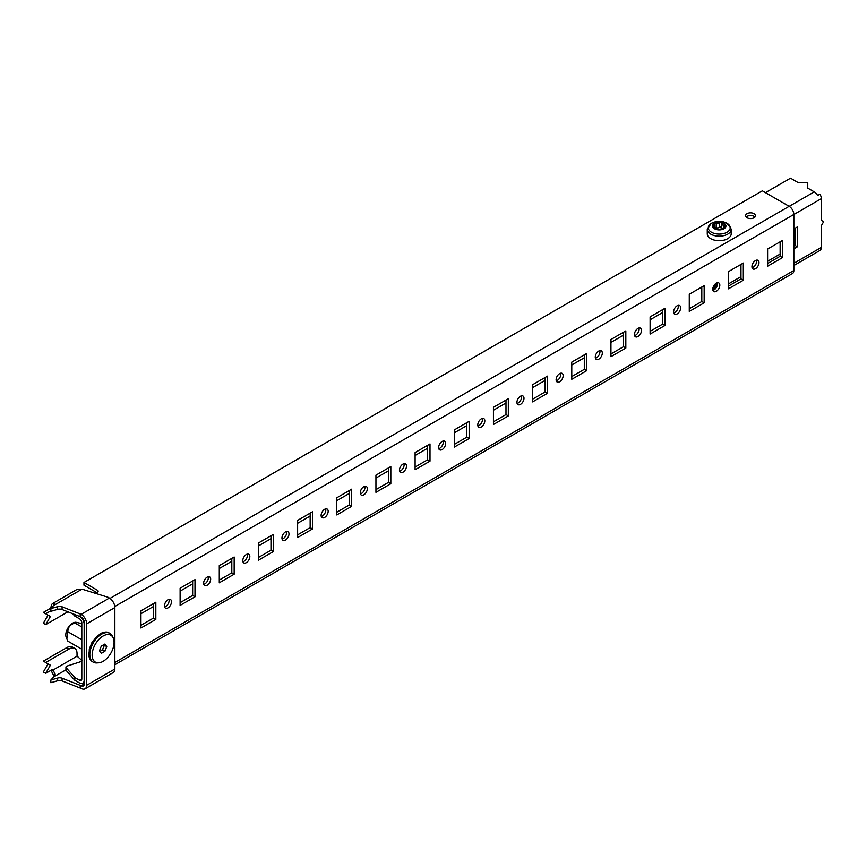 <?xml version="1.0" encoding="UTF-8"?>
<svg xmlns="http://www.w3.org/2000/svg" width="867" height="867" viewBox="0 0 867 867"><rect width="100%" height="100%" fill="white"/><g stroke="black" fill="none" stroke-linecap="round" stroke-linejoin="round"><path stroke-width="1.3" d="M754.095 217.747A4.985 2.883 -0 0 0 755.547 215.71A4.985 2.883 -0 0 0 752.48 213.054A4.985 2.883 -0 0 0 747.04 213.672A4.985 2.883 -0 0 0 745.587 215.71A4.985 2.883 -0 0 0 748.654 218.365A4.985 2.883 -0 0 0 754.095 217.747M754.962 217.064A4.985 2.883 -0 0 0 747.04 216.382A4.985 2.883 -0 0 0 746.173 217.064M207.148 585.268A4.985 2.883 120 0 0 210.399 580.879A4.985 2.883 120 0 0 209.641 576.88A4.985 2.883 120 0 0 207.148 577.129A4.985 2.883 120 0 0 203.886 581.529A4.985 2.883 120 0 0 204.655 585.518A4.985 2.883 120 0 0 207.148 585.268M203.767 584.325A4.985 2.883 120 0 0 204.796 583.914A4.985 2.883 120 0 0 208.167 576.718M167.981 607.886A4.985 2.883 120 0 0 171.232 603.486A4.985 2.883 120 0 0 170.474 599.498A4.985 2.883 120 0 0 167.981 599.747A4.985 2.883 120 0 0 164.719 604.136A4.985 2.883 120 0 0 165.489 608.135A4.985 2.883 120 0 0 167.981 607.886M164.6 606.943A4.985 2.883 120 0 0 165.63 606.532A4.985 2.883 120 0 0 169 599.325M246.304 562.661A4.985 2.883 120 0 0 249.566 558.272A4.985 2.883 120 0 0 248.796 554.273A4.985 2.883 120 0 0 246.304 554.522A4.985 2.883 120 0 0 243.053 558.912A4.985 2.883 120 0 0 243.811 562.911A4.985 2.883 120 0 0 246.304 562.661M242.933 561.718A4.985 2.883 120 0 0 243.963 561.307A4.985 2.883 120 0 0 247.333 554.1M285.471 540.043A4.985 2.883 120 0 0 288.733 535.654A4.985 2.883 120 0 0 287.963 531.655A4.985 2.883 120 0 0 285.471 531.904A4.985 2.883 120 0 0 282.219 536.305A4.985 2.883 120 0 0 282.978 540.293A4.985 2.883 120 0 0 285.471 540.043M282.1 539.111A4.985 2.883 120 0 0 283.13 538.689A4.985 2.883 120 0 0 286.5 531.493M324.637 517.436A4.985 2.883 120 0 0 327.899 513.047A4.985 2.883 120 0 0 327.13 509.048A4.985 2.883 120 0 0 324.637 509.297A4.985 2.883 120 0 0 321.386 513.687A4.985 2.883 120 0 0 322.145 517.686A4.985 2.883 120 0 0 324.637 517.436M321.267 516.494A4.985 2.883 120 0 0 322.286 516.082A4.985 2.883 120 0 0 325.667 508.875M363.804 494.819A4.985 2.883 120 0 0 367.066 490.429A4.985 2.883 120 0 0 366.297 486.441A4.985 2.883 120 0 0 363.804 486.68A4.985 2.883 120 0 0 360.553 491.08A4.985 2.883 120 0 0 361.311 495.068A4.985 2.883 120 0 0 363.804 494.819M360.434 493.887A4.985 2.883 120 0 0 361.452 493.464A4.985 2.883 120 0 0 364.834 486.268M402.971 472.212A4.985 2.883 120 0 0 406.233 467.822A4.985 2.883 120 0 0 405.463 463.823A4.985 2.883 120 0 0 402.971 464.073A4.985 2.883 120 0 0 399.72 468.462A4.985 2.883 120 0 0 400.478 472.461A4.985 2.883 120 0 0 402.971 472.212M399.6 471.269A4.985 2.883 120 0 0 400.619 470.857A4.985 2.883 120 0 0 403.989 463.661M442.137 449.605A4.985 2.883 120 0 0 445.389 445.204A4.985 2.883 120 0 0 444.63 441.216A4.985 2.883 120 0 0 442.137 441.455A4.985 2.883 120 0 0 438.875 445.855A4.985 2.883 120 0 0 439.645 449.843A4.985 2.883 120 0 0 442.137 449.605M438.767 448.662A4.985 2.883 120 0 0 439.786 448.239A4.985 2.883 120 0 0 443.156 441.043M481.304 426.987A4.985 2.883 120 0 0 484.555 422.597A4.985 2.883 120 0 0 483.797 418.598A4.985 2.883 120 0 0 481.304 418.848A4.985 2.883 120 0 0 478.042 423.237A4.985 2.883 120 0 0 478.812 427.236A4.985 2.883 120 0 0 481.304 426.987M477.934 426.044A4.985 2.883 120 0 0 478.952 425.632A4.985 2.883 120 0 0 482.323 418.436M520.471 404.38A4.985 2.883 120 0 0 523.722 399.98A4.985 2.883 120 0 0 522.964 395.991A4.985 2.883 120 0 0 520.471 396.23A4.985 2.883 120 0 0 517.209 400.63A4.985 2.883 120 0 0 517.978 404.618A4.985 2.883 120 0 0 520.471 404.38M517.09 403.437A4.985 2.883 120 0 0 518.119 403.014A4.985 2.883 120 0 0 521.49 395.818M559.638 381.762A4.985 2.883 120 0 0 562.889 377.373A4.985 2.883 120 0 0 562.13 373.374A4.985 2.883 120 0 0 559.638 373.623A4.985 2.883 120 0 0 556.376 378.012A4.985 2.883 120 0 0 557.145 382.011A4.985 2.883 120 0 0 559.638 381.762M556.256 380.819A4.985 2.883 120 0 0 557.286 380.407A4.985 2.883 120 0 0 560.656 373.211M598.804 359.155A4.985 2.883 120 0 0 602.056 354.755A4.985 2.883 120 0 0 601.286 350.767A4.985 2.883 120 0 0 598.804 351.016A4.985 2.883 120 0 0 595.542 355.405A4.985 2.883 120 0 0 596.312 359.393A4.985 2.883 120 0 0 598.804 359.155M595.423 358.212A4.985 2.883 120 0 0 596.453 357.8A4.985 2.883 120 0 0 599.823 350.593M637.96 336.537A4.985 2.883 120 0 0 641.222 332.148A4.985 2.883 120 0 0 640.453 328.149A4.985 2.883 120 0 0 637.96 328.398A4.985 2.883 120 0 0 634.709 332.787A4.985 2.883 120 0 0 635.468 336.786A4.985 2.883 120 0 0 637.96 336.537M634.59 335.594A4.985 2.883 120 0 0 635.619 335.182A4.985 2.883 120 0 0 638.99 327.986M677.127 313.93A4.985 2.883 120 0 0 680.389 309.53A4.985 2.883 120 0 0 679.62 305.542A4.985 2.883 120 0 0 677.127 305.791A4.985 2.883 120 0 0 673.876 310.18A4.985 2.883 120 0 0 674.634 314.179A4.985 2.883 120 0 0 677.127 313.93M673.757 312.987A4.985 2.883 120 0 0 674.775 312.575A4.985 2.883 120 0 0 678.157 305.368M716.294 291.312A4.985 2.883 120 0 0 719.556 286.923A4.985 2.883 120 0 0 718.786 282.924A4.985 2.883 120 0 0 716.294 283.173A4.985 2.883 120 0 0 713.042 287.573A4.985 2.883 120 0 0 713.801 291.561A4.985 2.883 120 0 0 716.294 291.312M712.923 290.369A4.985 2.883 120 0 0 713.942 289.957A4.985 2.883 120 0 0 717.323 282.761M755.46 268.705A4.985 2.883 120 0 0 758.723 264.316A4.985 2.883 120 0 0 757.953 260.317A4.985 2.883 120 0 0 755.46 260.566A4.985 2.883 120 0 0 752.209 264.955A4.985 2.883 120 0 0 752.968 268.954A4.985 2.883 120 0 0 755.46 268.705M752.09 267.762A4.985 2.883 120 0 0 753.109 267.35A4.985 2.883 120 0 0 756.479 260.143M767.598 263.503L780.137 256.264L780.137 241.795M728.432 286.11L740.971 278.881L740.971 264.402M689.276 308.728L701.804 301.488L701.804 287.02M650.109 331.335L662.637 324.106L662.637 309.627M610.942 353.953L623.471 346.713L623.471 332.245M571.776 376.56L584.304 369.331L584.304 354.852M532.609 399.178L545.137 391.938L545.137 377.47M493.442 421.785L505.981 414.556L505.981 400.077M454.275 444.403L466.814 437.163L466.814 422.695M415.109 467.01L427.648 459.77L427.648 445.302M375.942 489.627L388.481 482.388L388.481 467.92M336.786 512.234L349.314 504.995L349.314 490.527M297.619 534.852L310.148 527.613L310.148 513.134M258.453 557.459L270.981 550.22L270.981 535.752M219.286 580.066L231.814 572.838L231.814 558.359M140.953 625.291L153.492 618.063L153.492 603.584M180.119 602.684L192.647 595.445L192.647 580.977M72.59 613.565L74.8 616.079L79.461 618.767A3.327 1.918 -120 0 1 81.812 622.842L81.812 678.861A3.327 1.918 -120 0 1 81.13 680.378A3.327 1.918 -120 0 1 79.461 680.216L74.8 677.528L74.8 680.237L79.461 682.925A6.643 3.836 -120 0 0 82.788 683.261A6.643 3.836 -120 0 0 84.164 680.216L84.316 680.118M140.953 613.738L153.492 606.499M180.119 591.121L192.647 583.892M219.286 568.514L231.814 561.274M258.453 545.896L270.981 538.667M297.619 523.289L310.148 516.049M336.786 500.671L349.314 493.442M375.942 478.064L388.481 470.824M415.109 455.457L427.648 448.217M454.275 432.839L466.814 425.599M493.442 410.232L505.981 402.992M532.609 387.614L545.137 380.375M571.776 365.007L584.304 357.768M610.942 342.389L623.471 335.161M650.109 319.782L662.637 312.543M81.812 661.337L67.084 666.051A2.211 1.279 0 0 0 65.946 667.178A2.211 1.279 0 0 0 66.185 667.753L74.8 677.528M65.946 667.178L65.946 669.888A2.211 1.279 0 0 0 66.185 670.462L74.8 680.237M767.598 266.212L782.489 257.618L782.489 240.441L767.598 249.035L767.598 266.212M780.137 256.264L782.489 257.618M728.432 288.83L743.322 280.236L743.322 263.048L728.432 271.642L728.432 288.83M740.971 278.881L743.322 280.236M689.276 311.437L704.156 302.843L704.156 285.666L689.276 294.26L689.276 311.437M701.804 301.488L704.156 302.843M650.109 334.055L664.989 325.461L664.989 308.273L650.109 316.867L650.109 334.055M662.637 324.106L664.989 325.461M610.942 356.662L625.822 348.068L625.822 330.891L610.942 339.474L610.942 356.662M623.471 346.713L625.822 348.068M571.776 379.28L586.656 370.686L586.656 353.498L571.776 362.092L571.776 379.28M584.304 369.331L586.656 370.686M532.609 401.887L547.489 393.293L547.489 376.115L532.609 384.699L532.609 401.887M545.137 391.938L547.489 393.293M493.442 424.505L508.322 415.911L508.322 398.722L493.442 407.317L493.442 424.505M505.981 414.556L508.322 415.911M454.275 447.112L469.166 438.518L469.166 421.329L454.275 429.924L454.275 447.112M466.814 437.163L469.166 438.518M415.109 469.719L429.999 461.136L429.999 443.947L415.109 452.541L415.109 469.719M427.648 459.77L429.999 461.136M375.942 492.337L390.833 483.743L390.833 466.554L375.942 475.149L375.942 492.337M388.481 482.388L390.833 483.743M336.786 514.944L351.666 506.361L351.666 489.172L336.786 497.766L336.786 514.944M349.314 504.995L351.666 506.361M297.619 537.562L312.499 528.968L312.499 511.779L297.619 520.373L297.619 537.562M310.148 527.613L312.499 528.968M258.453 560.169L273.333 551.575L273.333 534.397L258.453 542.991L258.453 560.169M270.981 550.22L273.333 551.575M219.286 582.787L234.166 574.192L234.166 557.004L219.286 565.598L219.286 582.787M231.814 572.838L234.166 574.192M140.953 610.823L140.953 628.011L155.832 619.417L155.832 602.229L140.953 610.823M153.492 618.063L155.832 619.417M180.119 588.216L180.119 605.394L194.999 596.799L194.999 579.622L180.119 588.216M192.647 595.445L194.999 596.799M80.024 616.415A6.643 3.836 -120 0 1 84.164 624.197L84.164 680.216M114.867 662.486L793.847 270.482L793.847 214.463A6.643 3.836 60 0 0 789.143 206.324L762.321 190.838L83.969 582.472L83.969 585.192L96.562 592.464M793.847 270.482A6.643 3.836 60 0 1 792.471 273.528L114.867 664.729M94.611 593.082L97.017 592.313A2.211 1.279 -0 0 0 98.155 591.196A2.211 1.279 -0 0 0 97.505 590.297L83.969 582.472M74.8 616.079L74.8 614.41M50.882 679.988L50.882 682.708L57.645 680.758A4.433 2.558 180 0 1 62.077 680.909L81.184 688.441A7.76 4.476 -120 0 0 85.064 688.821L113.263 672.543A7.76 4.476 60 0 0 114.867 668.988L114.867 607.561A7.76 4.476 60 0 0 109.383 598.057L108.429 597.504A4.433 2.558 -0 0 0 107.4 597.06L82.018 589.159L53.429 605.665L50.882 608.601L50.882 611.322L57.645 609.371A4.433 2.558 -0 0 1 62.077 609.523L81.184 617.055A4.433 2.558 -120 0 1 84.316 622.484L84.316 683.911L81.184 685.721L62.077 678.2A4.433 2.558 0 0 0 57.645 678.037L50.882 679.988L55.033 675.415L55.011 673.681L53.765 675.274L54.307 676.162M50.882 608.601L57.645 606.651A4.433 2.558 180 0 1 62.077 606.813L81.184 614.335A7.76 4.476 -120 0 1 86.667 623.839L86.667 685.277A7.76 4.476 -120 0 1 85.064 688.821M80.208 616.491L80.208 613.771M81.184 685.721A4.433 2.558 -120 0 0 83.405 685.949A4.433 2.558 -120 0 0 84.316 683.911M80.208 685.158L80.208 687.878M53.429 605.665L54.599 603.952L53.765 603.085A7.76 4.476 -120 0 0 52.789 603.421L77.217 589.311L82.018 589.159M54.599 603.952L53.765 603.085L54.296 604.375M52.789 603.421A7.76 4.476 -120 0 0 51.283 605.805L52.475 606.77M51.283 605.805L50.98 607.084L51.803 607.55M67.94 611.777L45.702 624.619L43.35 623.265L48.053 615.126L50.405 616.48L45.702 624.619M50.882 610.78L45.702 613.771L43.35 612.416L49.614 608.797A2.211 1.279 120 0 0 50.98 607.084M45.702 613.771L50.405 616.48M82.018 660.546L77.076 656.167L53.331 669.877L53.591 670.484A4.433 2.558 -120 0 0 55.011 673.681M51.283 669.682L53.591 670.484M52.735 669.53L53.331 669.877A2.211 1.279 -60 0 0 53.071 669.627A2.211 1.279 -60 0 0 51.966 669.736L45.702 673.356L43.35 672.001L48.053 663.862L50.405 665.217L43.35 661.142L66.846 647.584A11.076 6.394 -60 0 1 72.384 647.031L74.735 648.386A11.076 6.394 120 0 0 69.197 648.939L66.846 647.584M51.359 670.093A7.76 4.476 -120 0 0 53.765 675.274M55.347 674.819L55.033 675.415M45.702 673.356L50.405 665.217M45.702 662.507L69.197 648.939M77.076 656.167A6.643 3.836 120 0 1 77.033 655.43L77.033 653.458A11.076 6.394 120 0 0 74.735 648.386M74.92 622.994C70.162 624.511 67.81 627.437 67.875 631.761L66.846 638.979L66.239 637.494A9.591 5.538 -60 0 1 72.568 623.21A9.591 5.538 -60 0 1 74.996 622.322L75.732 622.224L74.92 622.994L81.812 626.971M81.812 623.568L75.732 622.224M67.875 631.761L81.812 639.813M66.846 638.979L67.875 641.168L81.812 649.21M728.432 283.899L740.971 276.66M767.598 261.281L780.137 254.053M793.847 246.141L795.061 245.437L795.061 228.249M789.187 206.346L814.254 191.878A6.643 3.836 60 0 1 817.657 195.541L820.009 194.186A6.643 3.836 60 0 1 821.298 198.662L821.298 220.337L823.65 221.692L821.298 225.767L821.298 247.431A6.643 3.836 60 0 1 820.009 250.422L817.657 251.777A6.643 3.836 60 0 1 817.57 251.831L793.847 265.53M793.847 248.851L797.412 246.792L797.412 226.894L793.847 228.953M795.061 245.437L797.412 246.792M820.009 194.186L817.614 195.465M814.254 191.878L807.751 188.128L807.751 182.699L798.344 182.699L790.52 178.179L765.453 192.647M793.847 237.005L795.061 237.71M99.878 651.301A4.433 2.558 120 0 0 100.767 650.933A4.433 2.558 120 0 0 103.487 647.562A4.433 2.558 120 0 0 103.802 644.658M103.119 636.01A15.508 8.952 120 0 0 92.401 652.201A15.508 8.952 120 0 0 98.61 662.822A15.508 8.952 120 0 0 103.119 661.337A15.508 8.952 120 0 0 113.111 637.7A15.508 8.952 120 0 0 103.119 636.01M98.61 662.822L96.714 662.93A16.614 9.591 -60 0 1 93.246 662.16A16.614 9.591 -60 0 1 90.699 648.841A16.614 9.591 -60 0 1 101.558 634.2A16.614 9.591 -60 0 1 109.86 633.376A16.614 9.591 -60 0 1 112.266 636.01L113.111 637.7M99.954 651.41L102.577 649.892L104.387 645.232L103.932 644.582M99.499 650.759L101.309 653.339L104.929 651.247L106.739 646.587L104.929 644.018L101.309 646.099L99.499 650.759M104.387 645.232L106.739 646.587M102.577 649.892L104.929 651.247M723.609 228.563L717.659 229.484A6.199 3.576 180 0 0 723.609 228.563L725.235 225.106A6.199 3.576 180 0 1 723.642 228.541L723.501 227.772L723.49 228.617M725.267 225.29L722.406 224.997L721.756 223.643L721.756 227.609A1.235 0.715 180 0 0 719.437 227.241A2.211 1.279 180 0 1 716.359 227.718L716.359 223.762L720.802 222.559A6.199 3.576 180 0 0 714.863 223.48L714.972 225.778L713.238 226.937A6.199 3.576 180 0 1 714.831 223.502L714.657 224.737M721.756 223.643L720.878 222.57A6.199 3.576 180 0 1 725.224 225.073L725.224 225.073M716.359 223.762L714.863 223.48M713.844 227.533L713.844 226.515L713.563 227.327L717.605 229.473A6.199 3.576 180 0 1 713.248 226.959M723.967 228.758A6.698 3.869 180 0 1 714.495 228.758A6.698 3.869 180 0 1 714.495 223.285A6.698 3.869 180 0 1 723.967 223.285A6.698 3.869 180 0 1 723.967 228.758M731.195 233.797A11.965 6.903 180 0 1 727.695 238.685A11.965 6.903 180 0 1 714.657 240.181A11.965 6.903 180 0 1 707.266 233.797L707.266 229.267A11.965 6.903 180 0 0 714.657 235.651A11.965 6.903 180 0 0 727.695 234.155A11.965 6.903 180 0 0 731.195 229.267L731.195 233.797M723.089 228.801A2.211 1.279 180 0 1 722.406 228.53A2.211 1.279 180 0 1 721.756 227.631A2.211 1.279 180 0 1 721.756 227.609M714.972 227.761A1.235 0.715 180 0 1 716.359 227.718M717.009 286.132L715.037 285.232M716.207 287.703L715.037 287.042M714.625 286.598L714.571 284.983M714.625 288.408L714.571 286.793M714.679 286.63L716.099 285.644L714.354 286.424M714.375 289.676L714.571 288.603M713.183 290.304L713.324 289.144M714.105 289.86L713.324 287.335M715.383 288.776L713.259 286.934M716.445 287.313L713.747 285.904M716.196 287.248L714.711 286.262L714.397 284.907M715.448 288.7L714.408 286.684M714.484 286.511L715.546 285.449M714.516 289.578L714.408 288.494M714.484 288.321L715.546 287.259M717.107 285.872L714.419 284.885M716.326 287.508L713.671 286.045M715.221 288.939L713.216 287.042M713.953 289.957L713.389 287.443M713.454 287.335L714.202 286.543M713.151 290.315L713.389 289.253M715.004 284.203A6.091 3.522 0 0 0 717.345 285.015M79.461 680.216L81.812 678.861M66.185 667.753L66.185 670.462M114.802 606.51L793.847 214.463M109.979 598.436L789.143 206.324M97.505 592.096L97.505 590.297M81.812 660.665L79.2 662.171M65.946 669.833L53.429 677.051M109.383 598.057L81.184 614.335M57.645 609.371L57.645 606.651M62.077 609.523L62.077 606.813M114.867 668.988L86.667 685.277M114.867 607.561L86.667 623.839M62.077 678.2L62.077 680.909M57.645 678.037L57.645 680.758M50.882 609.534L49.614 608.797M821.298 198.662L793.847 214.517M793.847 263.286L821.298 247.431M100.767 633.755A16.614 9.591 120 0 0 89.919 648.397A16.614 9.591 120 0 0 92.466 661.705L89.94 659.104L89.063 656.828L89.301 648.993L92.021 642.339L100.214 633.701C104.213 631.772 107.161 631.512 109.079 632.932A16.614 9.591 120 0 0 100.767 633.755M711.482 223.285A10.968 6.329 180 0 1 726.99 223.285A10.968 6.329 180 0 1 726.99 232.237A10.968 6.329 180 0 1 711.482 232.237A10.968 6.329 180 0 1 711.482 223.285M724.01 226.872L724.01 224.943M719.437 227.241L719.437 223.285M84.316 682.372L82.788 683.261M92.466 661.705L93.246 662.16M109.079 632.932L109.86 633.376M707.266 229.267L711.233 223.372C721.095 219.514 727.749 221.475 731.195 229.267M714.972 228.086L714.972 225.778M721.756 227.631L721.756 223.675"/></g></svg>
